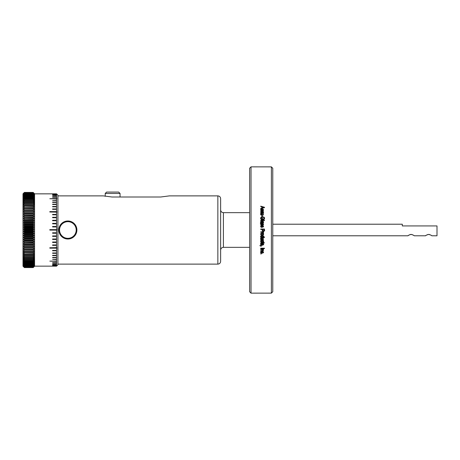 <?xml version="1.0" encoding="UTF-8"?>
<svg xmlns="http://www.w3.org/2000/svg" width="460" height="460" viewBox="0 0 460 460"><rect width="100%" height="100%" fill="white"/><g stroke="black" fill="none" stroke-linecap="round" stroke-linejoin="round"><path stroke-width="0.69" d="M407.98 235.773L407.968 235.784C408.152 235.376 409.193 234.928 411.091 234.427C412.994 234.928 414.034 235.376 414.218 235.784L425.552 235.784C425.736 235.376 426.776 234.928 428.674 234.427C430.572 234.928 431.612 235.376 431.796 235.784L437 235.784L437 225.929L402.304 225.929L402.304 224.215L272.768 224.215M413.609 235.347L413.137 235.054M412.246 234.634L411.671 234.485M411.205 234.433L410.521 234.479M410.337 234.519L409.124 235.014M408.578 235.347L408.227 235.589M431.187 235.347L430.721 235.054M429.83 234.634L429.255 234.485M428.789 234.433L428.099 234.479M427.915 234.519L426.702 235.014M426.155 235.347L425.81 235.589M263.017 223.87L262.579 223.87M262.05 223.87L261.24 223.87M249.636 168.239L249.636 291.761L251.028 293.146L251.028 166.853L249.636 168.239M260.739 253.575L260.739 253.931L261.274 253.931L261.274 253.575L260.739 253.845L261.274 253.575M261.763 252.804L261.711 253.167L260.693 252.206M260.682 252.678C260.532 251.689 261.148 251.24 262.522 251.344M261.688 251.355C262.913 251.252 263.528 251.7 263.522 252.689M262.637 253.121L263.511 252.218L262.637 253.121L262.585 252.758M261.073 251.896L262.177 252.856C263.2 252.419 263.522 252.109 263.143 251.907M262.114 251.631L263.12 252.298L262.114 251.631L261.079 252.287M262.528 251.706C259.837 251.999 261.636 252.235 261.067 252.678M263.074 249.556L263.465 249.234L263.074 249.556L263.511 250.223M263.522 249.826C262.919 252.011 262.487 250.464 261.993 250.936M263.511 250.148L262.407 250.936L260.739 250.936L260.739 250.568L262.395 250.568L263.12 250.073M263.131 250.539C262.551 250.159 264.419 250.108 261.809 249.596M260.739 249.234L262.229 249.602L260.739 249.602L260.739 249.234L263.465 249.234M260.739 248.21L260.739 248.584L264.483 248.584L264.483 248.21L264.483 248.515L260.739 248.515L260.739 248.21L264.483 248.21M260.751 246.14L261.274 246.198L261.274 245.824L260.751 246.14L260.015 245.766M261.171 246.209L259.917 245.646M260.038 245.352C260.619 246.106 260.992 246.33 261.159 246.031M260.739 246.014L261.274 245.824M262.027 243.777C261.717 244.294 261.533 242.857 261.067 244.795M261.613 243.788L261.079 244.392L261.504 244.875L261.901 244.438M261.78 244.829C262.579 242.46 262.493 243.978 263.149 243.489M262.321 243.495C262.815 243.179 263.212 243.599 263.517 244.755M263.511 244.283L262.735 245.157M262.275 244.898C263.114 244.72 263.402 244.409 263.137 243.955M263.131 244.766C263.373 244.283 263.12 243.984 262.373 243.863M263.206 243.863L262.309 244.329M262.775 243.656L262.292 244.823M262.528 244.041C262.769 244.634 262.309 245.042 261.154 245.272M261.987 245.266C261.182 245.467 260.751 245.03 260.682 243.955M260.682 244.772C260.854 243.662 261.286 243.202 261.981 243.397M261.567 243.461L261.613 243.84M261.878 242.886L260.786 243.075M261.527 242.702L261.061 243.512M260.693 243.035L261.079 243.271L261.176 242.92M260.688 243.443C260.578 242.65 260.992 242.339 261.935 242.506M261.522 242.506L263.465 242.46M261.176 242.874L263.074 242.891L263.465 243.271L263.465 242.891L264.437 242.891L263.465 242.224M261.711 242.081L260.693 241.161M260.682 241.615C260.532 240.568 261.148 240.097 262.522 240.206M261.688 240.218C262.913 240.114 263.528 240.58 263.522 241.626M263.511 241.172L262.637 242.081L262.585 241.695M261.073 240.793L262.177 241.799C263.2 241.339 263.522 241.011 263.143 240.804M262.114 240.557L263.12 241.212L262.114 240.557L261.079 241.161M262.528 240.591C259.837 240.896 261.636 241.143 261.067 241.615M261.504 239.608C260.665 239.033 260.389 238.602 260.676 238.314M260.676 239.142C260.44 238.257 260.946 237.872 262.2 237.998M261.786 238.004L263.465 238.004L263.465 238.355L261.079 238.774M261.958 238.355L263.465 238.389L263.465 238.004M262.373 238.383C261.228 238.349 260.791 238.631 261.061 239.217M261.061 238.395L261.47 239.338M260.952 238.993L262.424 239.355M262.005 239.349L263.465 239.349L263.465 239.746L260.739 239.746L261.148 239.361M260.739 239.395L260.739 239.781L263.465 239.781L263.465 239.349M261.476 237.233L260.676 236.026M260.676 236.854C260.366 236.049 260.975 235.589 262.516 235.48M261.688 235.497C265.023 236.026 262.861 236.377 263.528 236.814M263.528 235.986C263.781 236.158 263.534 236.566 262.769 237.199M263.511 236.4L263.126 236.986L264.483 236.986L264.483 237.394L260.739 237.394L261.108 237.009M260.739 237.038L260.739 237.423L264.483 237.423L264.483 236.986M261.711 235.186C263.183 235.278 263.787 234.79 263.522 233.726C263.08 234.893 264.23 234.859 261.711 235.204M262.545 235.192C261.815 235.658 261.194 235.175 260.682 233.737C261.234 235.175 261.855 235.658 262.545 235.175M260.705 234.571C261.027 234.123 259.814 233.289 262.516 233.111M261.688 233.117C263.246 233.231 263.856 233.72 263.522 234.571M263.465 232.242L263.465 231.851L263.028 232.242L263.465 232.231M262.643 232.076L263.534 233.117M263.534 232.283L263.12 233.398L263.534 232.271M262.982 232.909L263.367 233.053L262.706 232.3L260.739 232.242L260.739 231.851L263.465 231.851M263.114 232.409L261.734 232.231M264.483 230.19L264.483 229.034L260.739 229.034L264.483 229.034M264.483 230.184L264.414 230.788L264.483 230.184M262.982 231.363C264.373 231.115 264.897 230.793 264.563 230.397C264.891 230.811 264.362 231.133 262.982 231.368M263.816 231.363C262.729 231.679 262.2 231.156 262.24 229.793C262.234 231.133 262.758 231.656 263.816 231.357M262.246 229.425L262.246 230.213L262.246 229.419L260.739 229.419L260.739 229.034L260.739 229.419M262.027 225.762C261.717 226.291 261.533 224.819 261.067 226.809M261.079 226.389L261.504 226.895L261.901 226.452L261.504 226.906L261.079 226.389M261.78 226.837C262.579 224.411 262.493 225.975 263.149 225.475C262.05 225.745 261.596 226.199 261.78 226.849M262.321 225.475C262.815 225.153 263.212 225.578 263.517 226.768M262.735 225.486L263.511 226.36L262.735 227.234L262.683 226.849M262.275 226.912C263.114 226.734 263.402 226.412 263.137 225.946M263.131 226.78C263.373 226.28 263.12 225.975 262.373 225.854M263.206 225.854L262.436 226.165M262.775 225.641L262.292 226.832M262.528 226.032C262.769 226.636 262.309 227.062 261.154 227.297M261.987 227.292C261.182 227.493 260.751 227.044 260.682 225.946M260.682 226.78C260.854 225.641 261.286 225.176 261.981 225.377M261.567 225.44L260.699 226.481M262.027 223.635C261.717 224.158 261.533 222.692 261.067 224.675M261.079 224.261L261.504 224.756L261.901 224.33L261.504 224.779L261.079 224.261M261.78 224.704C262.579 222.283 262.493 223.842 263.149 223.341M262.321 223.347C262.815 223.019 263.212 223.451 263.517 224.635M263.511 224.215L262.735 225.101L262.683 224.716M262.275 224.779C263.12 224.589 263.413 224.273 263.137 223.813M263.131 224.647C263.373 224.152 263.12 223.842 262.373 223.721M263.206 223.721L262.436 224.031M262.775 223.508L262.292 224.698M262.528 223.905C262.769 224.503 262.309 224.923 261.154 225.158M261.987 225.158C261.182 225.36 260.751 224.911 260.682 223.819M260.682 224.647C260.854 223.514 261.286 223.042 261.981 223.244M261.567 223.313L260.693 224.336M260.688 222.226C260.653 221.381 261.05 220.984 261.872 221.036M261.038 221.03C261.55 220.714 261.987 221.151 262.355 222.352M262.234 221.53L262.677 223.008M262.183 222.64L263.281 222.255M262.602 222.663L263.12 222.082L262.683 221.093L263.511 222.168M263.517 221.72C262.982 223.617 263.879 222.692 262.073 223.025M262.487 223.019L261.878 223.019M262.292 223.019L260.343 223.244M260.739 223.117L260.739 222.732M260.36 222.899L261.527 222.582M261.418 222.922L260.699 221.398M264.483 220.564L264.483 220.179L260.739 220.179L260.739 220.564L264.483 220.564L264.483 220.213L260.739 220.213L260.739 220.564M262.2 218.402L262.637 218.402L262.637 219.65L262.637 218.356L262.2 218.356L262.2 219.265L261.51 219.265L262.2 219.265M262.637 219.65L261.268 219.65M261.55 219.955L260.682 217.971M260.682 218.793C260.498 217.402 261.274 216.746 263.011 216.833M262.177 216.833C265.362 217.016 264.189 218.132 264.534 218.77M264.529 217.948C264.207 219.391 263.701 219.972 263.005 219.69M263.413 219.604L263.315 219.219M262.913 219.328C263.258 219.702 263.661 219.23 264.103 217.913M264.097 218.736C264.534 217.787 263.896 217.281 262.194 217.212M263.028 217.218C261.188 217.62 260.555 218.138 261.119 218.77M261.119 217.948L261.798 219.57M262.298 216.499L262.298 215.366L261.861 215.366L261.861 216.499L262.298 216.499L262.298 215.418L261.861 215.418L261.861 216.499M261.504 214.768C260.659 214.205 260.389 213.785 260.676 213.503M260.676 214.308C260.544 213.325 261.05 212.951 262.2 213.193M263.465 213.572L263.465 213.262L261.786 213.198L263.465 213.198L263.465 213.572L261.958 213.572M262.373 213.572C261.188 213.555 260.751 213.825 261.061 214.389M261.061 213.578L261.636 214.624M260.952 214.164L262.424 214.521M263.465 214.941L263.465 214.573L262.005 214.515L263.465 214.515L263.465 214.941L260.739 214.941L261.148 214.561M261.763 212.497L261.711 212.871L260.693 211.968M260.682 212.37C260.532 211.353 261.148 210.898 262.522 211.002M261.688 211.013C262.913 210.91 263.528 211.364 263.522 212.376M263.511 211.98L262.637 212.825L262.585 212.451M261.073 211.565L262.177 212.549C263.2 212.1 263.522 211.778 263.143 211.577M263.12 212.043L262.114 211.381M262.528 211.376C259.837 211.669 261.636 211.91 261.067 212.37M261.763 210.456L261.711 210.824L260.693 209.933M260.682 210.323C260.532 209.317 261.148 208.869 262.522 208.972M261.688 208.989C262.913 208.88 263.528 209.334 263.522 210.335M263.511 209.938L262.637 210.778L262.585 210.41M262.183 210.49C263.2 210.065 263.522 209.748 263.143 209.547M263.12 210.013L262.114 209.346M262.528 209.34C259.837 209.633 261.636 209.869 261.067 210.323M261.073 209.536L262.177 210.507M264.483 207.632L264.483 207.276L260.739 206.166L260.739 206.54L261.861 206.845L261.861 208.064L260.739 208.368L260.739 208.748L264.483 207.632L260.739 206.54M271.383 166.871L272.768 168.256L272.768 291.743L271.383 293.129L271.383 166.871L251.028 166.853M271.383 293.129L251.028 293.146M261.711 252.931L261.711 253.322M260.688 251.821C261.343 252.275 259.233 252.068 262.125 253.138M260.739 250.568L260.739 250.861L262.407 250.861M261.809 249.527C264.431 250.044 262.545 250.085 263.131 250.464M262.321 245.214C263.534 244.795 263.936 244.352 263.522 243.892M263.12 244.363L262.562 244.007M262.292 244.766L262.775 243.605M261.154 245.214C262.177 245.128 262.637 244.72 262.528 243.99M261.573 245.26L260.693 244.363M263.074 242.891L261.464 242.84M263.074 243.219L263.465 243.219M264.397 242.84L263.465 242.891M260.693 242.989L261.079 243.219M260.688 240.752C261.343 241.23 259.233 241.017 262.125 242.138M262.223 242.104C263.482 241.661 263.913 241.212 263.517 240.764M262.591 241.695L262.637 242.035M260.676 238.286C260.406 238.613 260.682 239.039 261.504 239.574M260.676 236.003L261.476 237.21M263.12 236.446L262.102 235.853L261.079 236.446L262.05 237.049L263.12 236.446L262.102 235.876L261.079 236.469M262.102 233.49L261.079 234.151L262.102 233.49L263.12 234.146L262.102 233.502M262.522 234.818C261.286 234.79 260.803 234.439 261.067 233.749M263.131 233.732C263.689 234.1 263.206 234.462 261.688 234.807M263.028 232.656L262.706 232.3M262.154 232.242L260.739 232.231L260.739 231.851M262.683 230.236L263.379 230.977L264.046 230.23L264.046 229.419L262.683 229.419L262.683 230.236M262.683 226.861L263.12 226.36M263.149 223.364C262.05 223.617 261.596 224.072 261.78 224.727M262.735 223.359L263.511 224.238M262.683 224.733L263.12 224.233M261.872 221.07C261.05 221.013 260.653 221.409 260.688 222.255M262.355 222.381C261.976 221.174 261.533 220.737 261.038 221.064M262.677 223.031L262.234 221.559M262.97 222.559L263.12 222.082M262.683 221.122L262.643 221.478M263.517 222.577C263.678 221.812 263.264 221.3 262.275 221.036M260.739 222.755L261.119 222.634M261.941 222.663L261.079 221.933L261.941 222.634M262.102 222.634L261.476 221.427L261.079 221.904M260.693 218.385L260.693 218.425C260.837 217.39 261.476 216.878 262.597 216.884L262.597 216.833M264.534 218.81C264.184 218.178 265.374 217.068 262.177 216.878M263.315 219.259L264.097 218.368M261.798 219.604L261.119 217.994M262.2 213.256C261.01 213.055 260.504 213.423 260.676 214.366M261.079 213.98L261.303 214.383M262.424 214.573L260.952 214.222M261.148 214.619L260.739 214.941M262.522 211.071C261.211 210.904 260.601 211.358 260.682 212.434M263.522 212.445C263.528 211.433 262.919 210.979 261.688 211.083M263.143 211.646C263.511 211.864 263.189 212.186 262.183 212.6M261.079 211.968L261.763 212.56M262.522 209.053C261.211 208.886 260.601 209.334 260.682 210.398M263.522 210.41C263.528 209.409 262.919 208.961 261.688 209.064M263.143 209.622C263.505 209.852 263.183 210.162 262.183 210.565M261.079 209.927L261.763 210.525M261.861 208.064L260.739 208.748M262.298 208.023L263.327 207.65L262.298 208.023L262.298 206.96L264.097 207.454L263.327 207.655M263.327 207.736L264.097 207.454M217.856 264.12L217.856 195.88C219.541 196.046 220.466 196.972 220.633 198.657L220.633 261.343C220.466 263.028 219.541 263.954 217.856 264.12L57.925 264.12M60.622 225.906A8.326 8.326 0 0 1 75.043 225.768A8.326 8.326 0 0 1 67.954 238.326A8.326 8.326 0 0 1 60.622 225.906M60.018 225.567A9.022 9.022 0 0 0 67.959 239.022A9.022 9.022 0 0 0 75.641 225.417A9.022 9.022 0 0 0 60.018 225.567M34.281 193.516L33.178 192.412L24.386 192.412L23 193.798L23 266.202L24.386 267.582L23 266.133L24.386 267.484L33.178 267.484L34.563 266.15L33.178 267.559L24.386 267.559M33.178 267.559L24.386 267.588L33.178 267.582L34.563 266.202L34.563 193.798L34 193.234M34.281 266.484L33.178 267.588M23 193.85L24.386 192.412L33.178 192.429L34.563 193.85M52.607 266.024L56.54 266.15L57.925 264.764L57.925 195.236L56.54 193.844L34.563 193.844L33.178 192.493L34.563 193.999M34.563 193.965L33.178 192.671L34.563 194.246M34.563 194.195L33.178 192.953L34.563 194.591M34.563 194.522L33.178 193.332L34.563 195.034M34.563 194.948L33.178 193.815L34.563 195.575M34.563 195.471L33.178 194.402L34.563 196.207M34.563 196.086L33.178 195.08L34.563 196.932M34.563 196.799L33.178 195.856L34.563 197.748M34.563 197.599L33.178 196.725L34.563 198.651M34.563 198.49L33.178 197.685L34.563 199.64M34.563 199.462L33.178 198.731L34.563 200.715M34.563 200.525L33.178 199.87L34.563 201.871M34.563 201.664L33.178 201.083L34.563 203.101M34.563 202.883L33.178 202.383L34.563 204.407M34.563 204.171L33.178 203.751L34.563 205.781M34.563 205.534L33.178 205.2L33.178 205.729L34.563 207.218M34.563 206.965L33.178 206.712L33.178 207.264L34.563 208.725M34.563 208.46L33.178 208.288L33.178 208.863L34.563 210.289M34.563 210.013L33.178 209.921L33.178 210.519L34.563 211.905M34.563 211.617L33.178 211.611L33.178 212.227L34.563 213.566M34.563 213.273L33.178 213.354L33.178 213.986L34.563 215.28M34.563 214.981L33.178 215.142L33.178 215.786L34.563 217.028M34.563 216.723L33.178 216.965L33.178 217.626L34.563 218.816M34.563 218.506L33.178 218.828L33.178 219.5L34.563 220.633M34.563 220.317L33.178 220.725L33.178 221.404L34.563 222.479M34.563 222.157L33.178 222.646L33.178 223.33L34.563 224.342M34.563 224.014L33.178 224.583L33.178 225.273L34.563 226.216M34.563 225.894L33.178 226.538L33.178 227.234L34.563 228.108M34.563 227.78L33.178 228.499L33.178 229.201L34.563 230M34.563 229.672L33.178 230.466L33.178 231.167L34.563 231.897M34.563 231.57L33.178 232.432L33.178 233.134L34.563 233.789M34.563 233.461L33.178 234.393L33.178 235.089L34.563 235.664M34.563 235.342L33.178 236.342L33.178 237.032L34.563 237.527M34.563 237.205L33.178 238.274L33.178 238.953L34.563 239.372M34.563 239.056L33.178 240.177L33.178 240.85L34.563 241.189M34.563 240.873L33.178 242.058L33.178 242.719L34.563 242.978M34.563 242.667L33.178 243.903L33.178 244.553L34.563 244.726M34.563 244.427L33.178 245.715L33.178 246.347L34.563 246.439M34.563 246.146L33.178 247.48L33.178 248.095L34.563 248.101M34.563 247.819L33.178 249.199L33.178 249.797L34.563 249.717M34.563 249.441L33.178 250.861L33.178 251.442L34.563 251.281M34.563 251.01L33.178 252.471L33.178 253.029L34.563 252.781M34.563 252.528L33.178 254.018L33.178 254.552L34.563 254.225M34.563 253.977L33.178 255.495L33.178 256.007L34.563 255.599M34.563 255.363L33.178 256.91L33.178 257.393L34.563 256.904M34.563 256.68L33.178 258.244L33.178 258.698L34.563 258.135M34.563 257.928L33.178 259.503L33.178 259.934L34.563 259.29M34.563 259.095L33.178 260.682L33.178 261.079L34.563 260.36M34.563 260.182L33.178 261.774L33.178 262.142L34.563 261.349M34.563 261.188L33.178 262.781L33.178 263.12L34.563 262.257M34.563 262.108L33.178 263.701L34.563 263.074M34.563 262.936L33.178 264.529L34.563 263.798M34.563 263.678L33.178 265.259L34.563 264.431M34.563 264.327L33.178 265.892L34.563 264.966M34.563 264.88L33.178 266.426L34.563 265.408M34.563 265.339L33.178 266.863L34.563 265.753M34.563 265.702L33.178 267.197L34.563 266.001M34.563 265.966L33.178 267.484M33.178 267.427L24.386 267.427L23 265.966M33.178 267.197L24.386 267.197L23 265.702M23 266.001L24.386 267.197M24.386 267.289L33.178 267.289M23 265.753L24.386 266.99L33.178 266.99M33.178 266.863L24.386 266.863L23 265.339M33.178 266.426L24.386 266.426L23 264.88M23 265.408L24.386 266.426M24.386 266.593L33.178 266.593M23 264.966L24.386 266.093L33.178 266.093M33.178 265.892L24.386 265.892L23 264.327M33.178 265.259L24.386 265.259L23 263.678M23 264.431L24.386 265.259M24.386 265.495L33.178 265.495M23 263.798L24.386 264.799L33.178 264.799M33.178 264.529L24.386 264.529L23 262.936M33.178 263.701L24.386 263.701L23 262.108M23 263.074L24.386 263.701M24.386 264.005L33.178 264.005M23 262.257L24.386 263.12L33.178 263.12M33.178 262.781L24.386 262.781L23 261.188M24.386 263.12L24.386 262.781M33.178 261.774L24.386 261.774L23 260.182M23 261.349L24.386 262.142L24.386 261.774M24.386 262.142L33.178 262.142M23 260.36L24.386 261.079L33.178 261.079M33.178 260.682L24.386 260.682L23 259.095M24.386 261.079L24.386 260.682M33.178 259.503L24.386 259.503L23 257.928M23 259.29L24.386 259.934L24.386 259.503M24.386 259.934L33.178 259.934M23 258.135L24.386 258.698L33.178 258.698M33.178 258.244L24.386 258.244L23 256.68M24.386 258.698L24.386 258.244M33.178 256.91L24.386 256.91L23 255.363M23 256.904L24.386 257.393L24.386 256.91M24.386 257.393L33.178 257.393M23 255.599L24.386 256.007L33.178 256.007M33.178 255.495L24.386 255.495L23 253.977M24.386 256.007L24.386 255.495M33.178 254.018L24.386 254.018L23 252.528M23 254.225L24.386 254.552L24.386 254.018M24.386 254.552L33.178 254.552M23 252.781L33.178 253.029M33.178 252.471L24.386 252.471L23 251.01M24.386 253.029L24.386 252.471M33.178 250.861L24.386 250.861L23 249.441M23 251.281L24.386 251.442L24.386 250.861M24.386 251.442L33.178 251.442M23 249.717L33.178 249.797M33.178 249.199L24.386 249.199L23 247.819M24.386 249.797L24.386 249.199M33.178 247.48L24.386 247.48L23 246.146M23 248.101L24.386 248.095L24.386 247.48M24.386 248.095L33.178 248.095M23 246.439L33.178 246.347M33.178 245.715L24.386 245.715L23 244.427M24.386 246.347L24.386 245.715M33.178 243.903L24.386 243.903L23 242.667M23 244.726L24.386 244.553L24.386 243.903M24.386 244.553L33.178 244.553M23 242.978L33.178 242.719M33.178 242.058L24.386 242.058L23 240.873M24.386 242.719L24.386 242.058M33.178 240.177L24.386 240.177L23 239.056M23 241.189L24.386 240.85L24.386 240.177M24.386 240.85L33.178 240.85M23 239.372L24.386 238.953L33.178 238.953M33.178 238.274L24.386 238.274L23 237.205M24.386 238.953L24.386 238.274M33.178 236.342L24.386 236.342L23 235.342M23 237.527L24.386 237.032L24.386 236.342M24.386 237.032L33.178 237.032M23 235.664L24.386 235.089L33.178 235.089M33.178 234.393L24.386 234.393L23 233.461M24.386 235.089L24.386 234.393M33.178 232.432L24.386 232.432L23 231.57M23 233.789L24.386 233.134L24.386 232.432M24.386 233.134L33.178 233.134M23 231.897L24.386 231.167L33.178 231.167M33.178 230.466L24.386 230.466L23 229.672M24.386 231.167L24.386 230.466M33.178 228.499L24.386 228.499L23 227.78M23 230L24.386 229.201L24.386 228.499M24.386 229.201L33.178 229.201M23 228.108L24.386 227.234L33.178 227.234M33.178 226.538L24.386 226.538L23 225.894M24.386 227.234L24.386 226.538M33.178 224.583L24.386 224.583L23 224.014M23 226.216L24.386 225.273L24.386 224.583M24.386 225.273L33.178 225.273M23 224.342L24.386 223.33L33.178 223.33M33.178 222.646L24.386 222.646L23 222.157M24.386 223.33L24.386 222.646M33.178 220.725L24.386 220.725L23 220.317M23 222.479L24.386 221.404L24.386 220.725M24.386 221.404L33.178 221.404M23 220.633L24.386 219.5L33.178 219.5M33.178 218.828L23 218.506M24.386 219.5L24.386 218.828M33.178 216.965L23 216.723M23 218.816L24.386 217.626L24.386 216.965M24.386 217.626L33.178 217.626M23 217.028L24.386 215.786L33.178 215.786M33.178 215.142L23 214.981M24.386 215.786L24.386 215.142M33.178 213.354L23 213.273M23 215.28L24.386 213.986L24.386 213.354M24.386 213.986L33.178 213.986M23 213.566L24.386 212.227L33.178 212.227M33.178 211.611L23 211.617M24.386 212.227L24.386 211.611M33.178 209.921L23 210.013M23 211.905L24.386 210.519L24.386 209.921M24.386 210.519L33.178 210.519M23 210.289L24.386 208.863L33.178 208.863M33.178 208.288L23 208.46M24.386 208.863L24.386 208.288M33.178 206.712L23 206.965M23 208.725L24.386 207.264L24.386 206.712M24.386 207.264L33.178 207.264M23 207.218L24.386 205.729L33.178 205.729M33.178 205.2L24.386 205.2L23 205.534M24.386 205.729L24.386 205.2M33.178 203.751L24.386 203.751L23 204.171M23 205.781L24.386 203.751M24.386 204.257L33.178 204.257M23 204.407L24.386 202.86L33.178 202.86M33.178 202.383L24.386 202.383L23 202.883M24.386 202.86L24.386 202.383M33.178 201.083L24.386 201.083L23 201.664M23 203.101L24.386 201.083M24.386 201.537L33.178 201.537M23 201.871L24.386 200.29L33.178 200.29M33.178 199.87L24.386 199.87L23 200.525M24.386 200.29L24.386 199.87M33.178 198.731L24.386 198.731L23 199.462M23 200.715L24.386 198.731M24.386 199.128L33.178 199.128M23 199.64L24.386 198.047L33.178 198.047M33.178 197.685L24.386 197.685L23 198.49M24.386 198.047L24.386 197.685M33.178 196.725L24.386 196.725L23 197.599M23 198.651L24.386 196.725M24.386 197.052L33.178 197.052M23 197.748L24.386 196.155L33.178 196.155M33.178 195.856L24.386 195.856L23 196.799M24.386 196.155L24.386 195.856M33.178 195.08L24.386 195.08L23 196.086M23 196.932L24.386 195.08M24.386 195.345L33.178 195.345M23 196.207L24.386 194.632L33.178 194.632M33.178 194.402L24.386 194.402L23 195.471M33.178 193.815L24.386 193.815L23 194.948M23 195.575L24.386 193.815M24.386 194.011L33.178 194.011M23 195.034L24.386 193.493L33.178 193.493M33.178 193.332L24.386 193.332L23 194.522M33.178 192.953L24.386 192.953L23 194.195M23 194.591L24.386 192.953M24.386 193.073L33.178 193.073M23 194.246L24.386 192.757L33.178 192.757M33.178 192.671L24.386 192.671L23 193.965M33.178 192.493L24.386 192.493L23 193.833M23 193.999L24.386 192.493M24.386 192.544L33.178 192.544M23.569 193.234L23.282 193.516M24.386 267.588L23.282 266.484M34.281 248.101L23.282 248.101M34.281 244.691L23.282 244.691M34.281 241.12L23.282 241.12M34.281 237.429L23.282 237.429M34.281 233.651L23.282 233.651M34.281 229.839L23.282 229.839M34.281 226.027L23.282 226.027M34.281 222.255L23.282 222.255M34.281 218.569L23.282 218.569M34.281 215.01L23.282 215.01M34.281 213.29L23.282 213.29M34.281 216.775L23.282 216.775M34.281 220.397L23.282 220.397M34.281 224.129L23.282 224.129M34.281 227.93L23.282 227.93M34.281 231.748L23.282 231.748M34.281 235.549L23.282 235.549M34.281 239.286L23.282 239.286M34.281 242.92L23.282 242.92M34.281 246.416L23.282 246.416M56.839 265.851L56.54 266.156L49.829 266.15L56.54 266.15M34.563 266.156L49.829 266.15M52.607 197.277L56.54 197.277L56.839 198.772L49.829 198.737L56.54 198.507L52.607 198.507M52.607 211.611L56.557 211.617L56.839 212.158L49.829 212.008L49.829 211.611L56.54 211.611L56.54 209.346L52.607 209.346L52.607 208.966L56.54 208.966L56.54 206.839L52.607 206.839L52.607 206.482L56.54 206.482L56.54 204.505L52.607 204.505L52.607 204.183L56.54 204.183L56.54 202.371L52.607 202.371L52.607 202.072L56.54 202.072L56.54 200.439L52.607 200.439L56.54 200.175L56.54 198.737M56.839 211.761L49.829 211.761M56.54 212.008L56.54 214.394L52.607 214.394L52.607 214.808L56.54 214.808L56.54 217.292L52.607 217.292L52.607 217.73L56.54 217.73L56.54 220.294L52.607 220.294L52.607 220.737L56.54 220.737L56.54 223.364L52.607 223.364L52.607 223.819L56.54 223.819L56.54 226.487L52.607 226.487L52.607 226.947L56.54 226.947L56.839 230.103L49.829 230.098L49.829 229.638L56.54 229.638L52.607 229.638M56.839 229.638L49.829 229.638M56.54 248.164L49.829 248.164L49.829 247.762L56.839 247.612L56.54 250.435L52.607 250.435L52.607 250.821L56.54 250.821L56.54 252.96L52.607 252.96L52.607 253.316L56.54 253.316L56.54 255.306L52.607 255.306L52.607 255.633L56.54 255.633L56.54 257.462L52.607 257.462L52.607 257.761L56.54 257.761L56.54 259.405L52.607 259.405L56.54 259.67L56.54 261.125L49.829 261.125L56.54 261.361L56.54 262.614L52.607 262.614M49.829 248.015L56.839 248.015M52.607 197.081L56.54 197.081L56.54 196.058L52.607 196.058L56.54 195.902L56.54 195.103L52.607 195.103L56.54 194.988L56.54 194.413L52.607 194.413L56.54 194.333L56.54 193.993L52.607 193.953L56.54 193.844M56.453 204.131L56.453 204.435L56.453 204.131M56.453 206.442L56.453 206.77L56.453 206.442M56.453 208.932L56.453 209.283L56.453 208.932M56.453 211.583L56.453 211.951M56.453 214.371L56.453 214.762L56.453 214.371M56.453 217.281L56.453 217.683L56.453 217.281M56.453 220.282L56.453 220.702L56.453 220.282M56.453 223.364L56.453 223.79L56.453 223.364M56.453 226.492L56.453 226.924L56.453 226.492M56.453 229.655L56.453 230.08M56.54 247.762L56.54 245.37L52.607 245.37L52.607 244.95L56.54 244.95L56.54 242.46L52.607 242.46L52.607 242.023L56.54 242.023L56.54 239.453L52.607 239.453L52.607 239.005L56.54 239.005L56.54 236.377L52.607 236.377L52.607 235.922L56.54 235.922L56.54 233.249L52.607 233.249L52.607 232.789L56.54 232.789L56.54 230.098M56.453 232.812L56.453 233.243L56.453 232.812M56.453 235.951L56.453 236.377L56.453 235.951M56.453 239.045L56.453 239.459L56.453 239.045M56.453 242.069L56.453 242.472L56.453 242.069M56.453 245.002L56.453 245.393L56.453 245.002M56.453 247.819L56.453 248.193M56.453 250.499L56.453 250.855L56.453 250.499M56.453 253.029L56.453 253.356L56.453 253.029M56.453 255.38L56.453 255.685L56.453 255.38M52.607 262.809L56.54 262.809L56.54 263.85L52.607 263.85M52.607 264.005L56.54 264.005L56.54 264.828L52.607 264.828M52.607 264.948L56.54 264.948L56.54 265.541L52.607 265.541M52.607 265.621L56.54 265.621L56.54 265.983L52.607 265.983M217.856 195.88L169.418 195.88L160.747 197.001L111.941 197.001L103.264 195.88L57.925 195.88M105.213 196.322L105.213 193.453L120.048 193.453L120.048 197.001M120.048 193.453L118.663 192.067L106.599 192.067L105.213 193.453M220.633 209.875C220.794 211.56 221.72 212.486 223.41 212.652L223.41 247.348C221.72 247.514 220.794 248.44 220.633 250.125M272.768 235.784L407.968 235.784M223.41 247.348L249.636 247.348M223.41 212.652L249.636 212.652M34.563 266.202L34 266.765M23 266.202L23.569 266.765"/></g></svg>
